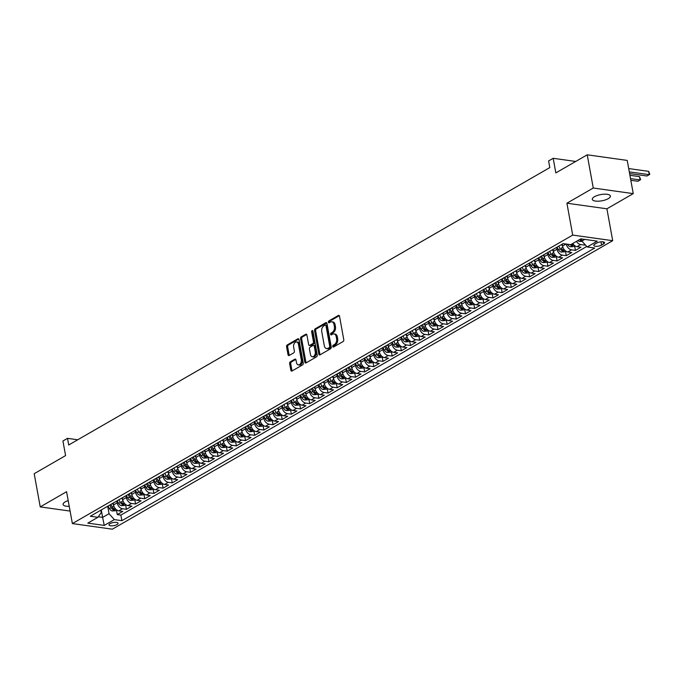 <?xml version="1.0" encoding="UTF-8"?>
<svg xmlns="http://www.w3.org/2000/svg" width="684" height="684" viewBox="0 0 684 684"><rect width="100%" height="100%" fill="white"/><g stroke="black" fill="none" stroke-linecap="round" stroke-linejoin="round"><path stroke-width="1.03" d="M332.766 346.48A0.992 0.641 -82 0 0 333.561 347.027L343.12 341.521A1.411 0.915 -82 0 0 343.778 339.7L339.521 316.23A1.411 0.915 -82 0 0 338.811 315.35A1.411 0.915 -82 0 0 338.383 315.444L328.824 320.958A0.992 0.641 -82 0 0 329.158 322.78L330.389 322.07A4.514 2.941 -82 0 1 331.774 321.771A4.514 2.941 -82 0 1 334.031 324.584L334.382 326.533A4.514 2.941 -82 0 1 332.262 332.364L331.03 333.082A0.992 0.641 -82 0 0 331.355 334.904L332.595 334.194A4.514 2.941 -82 0 1 333.98 333.895A4.514 2.941 -82 0 1 336.229 336.708L336.588 338.666A4.514 2.941 -82 0 1 334.467 344.497L333.228 345.206A0.992 0.641 -82 0 0 332.766 346.48M333.98 333.895L335.057 334.048A4.514 2.941 -82 0 1 337.315 336.853L337.665 338.811A4.514 2.941 -82 0 1 335.545 344.642L334.314 345.36A0.992 0.641 -82 0 0 333.903 346.831M339.307 315.683L329.902 321.104A0.992 0.641 -82 0 0 329.5 322.583M331.774 321.771L332.86 321.925A4.514 2.941 -82 0 1 335.109 324.729L335.468 326.687A4.514 2.941 -82 0 1 333.347 332.518L332.108 333.236A0.992 0.641 -82 0 0 331.697 334.707M68.195 500.577A9.2 3.163 169.7 0 0 65.228 501.859A9.2 3.163 169.7 0 0 63.09 504.476A9.2 3.163 169.7 0 0 69.238 506.331M608.256 198.659A9.2 3.163 169.7 0 0 610.393 196.043A9.2 3.163 169.7 0 0 604.194 194.188A9.2 3.163 169.7 0 0 594.422 196.718A9.2 3.163 169.7 0 0 592.293 199.335A9.2 3.163 169.7 0 0 598.483 201.19A9.2 3.163 169.7 0 0 608.256 198.659M116.99 524.577A4.6 1.582 169.7 0 0 118.058 523.277A4.6 1.582 169.7 0 0 114.963 522.345A4.6 1.582 169.7 0 0 110.073 523.611A4.6 1.582 169.7 0 0 109.013 524.919A4.6 1.582 169.7 0 0 112.108 525.842A4.6 1.582 169.7 0 0 116.99 524.577M290.315 361.81A1.411 0.915 -82 0 0 289.648 363.64L290.845 370.224A1.411 0.915 -82 0 0 291.555 371.096A1.411 0.915 -82 0 0 291.983 371.002L302.602 364.888A1.411 0.915 -82 0 0 303.26 363.067L298.993 339.597A1.411 0.915 -82 0 0 298.292 338.717A1.411 0.915 -82 0 0 297.856 338.811L287.246 344.933A1.411 0.915 -82 0 0 286.579 346.754L288.024 354.705A1.411 0.915 -82 0 0 288.733 355.586A1.411 0.915 -82 0 0 289.161 355.492L293.71 352.876A1.411 0.915 -82 0 0 294.368 351.046L293.65 347.104A3.771 2.454 -82 0 1 296.582 341.983A3.771 2.454 -82 0 1 298.463 344.334L301.276 359.784A3.771 2.454 -82 0 1 298.344 364.905A3.771 2.454 -82 0 1 296.463 362.554L295.992 359.981A1.411 0.915 -82 0 0 295.291 359.1A1.411 0.915 -82 0 0 294.855 359.194L290.315 361.81L291.393 361.964A1.411 0.915 -82 0 0 290.734 363.785L291.931 370.369A1.411 0.915 -82 0 0 292.136 370.916M593.259 188.023L566.916 203.208L606.905 208.808L633.247 193.623L593.259 188.023L587.223 154.815L555.836 172.915L553.185 158.303L548.602 160.945L549.808 167.589L68.716 444.985L67.511 438.341L62.928 440.983L65.587 455.595L34.2 473.696L40.236 506.895L70.101 511.085M566.916 203.208L572.705 235.091L72.376 523.585L66.579 491.711L40.236 506.895M318.821 354.09A1.411 0.915 -82 0 0 319.522 354.97A1.411 0.915 -82 0 0 319.958 354.876L330.569 348.754A1.411 0.915 -82 0 0 331.236 346.933L326.969 323.464A1.411 0.915 -82 0 0 326.268 322.591A1.411 0.915 -82 0 0 325.832 322.677L315.221 328.799A1.411 0.915 -82 0 0 314.554 330.62L318.821 354.09L319.898 354.244A1.411 0.915 -82 0 0 320.112 354.782M316.581 356.817L305.97 362.939A1.411 0.915 -82 0 1 305.534 363.033A1.411 0.915 -82 0 1 304.833 362.152L300.567 338.691A1.411 0.915 -82 0 1 301.234 336.87L305.774 334.245A1.411 0.915 -82 0 1 306.21 334.151A1.411 0.915 -82 0 1 306.911 335.032L308.638 344.548A1.411 0.915 -82 0 0 309.348 345.429A1.411 0.915 -82 0 0 309.775 345.334L312.793 343.599A1.411 0.915 -82 0 0 313.452 341.778L311.647 331.868A0.992 0.641 -82 0 1 312.913 331.142L317.248 354.996A1.411 0.915 -82 0 1 316.581 356.817M587.223 154.815L627.219 160.415L633.247 193.623M116.451 510.136L117.263 514.582L122.761 511.41L118.811 510.863L122.479 508.751A5.746 3.89 -120 0 1 117.186 502.826L116.853 500.987M125.617 504.852L126.42 509.298L131.918 506.126L127.976 505.579L131.644 503.467A5.746 3.89 -120 0 1 126.352 497.542L126.018 495.703M134.782 499.568L135.586 504.014L141.084 500.842L137.142 500.295L140.81 498.183A5.746 3.89 -120 0 1 135.517 492.258L135.184 490.419M143.939 494.284L144.751 498.73L150.249 495.558L146.308 495.011L149.967 492.899A5.746 3.89 -120 0 1 144.683 486.974L144.341 485.136M153.105 489L153.917 493.446L159.415 490.274L155.465 489.727L159.133 487.615A5.746 3.89 -120 0 1 153.84 481.69L153.507 479.852M162.27 483.716L163.074 488.162L168.58 484.99L164.63 484.443L168.298 482.331A5.746 3.89 -120 0 1 163.006 476.406L162.672 474.568M171.436 478.432L172.24 482.878L177.737 479.706L173.796 479.159L177.464 477.047A5.746 3.89 -120 0 1 172.171 471.122L171.838 469.284M180.602 473.148L181.405 477.594L186.903 474.422L182.961 473.875L186.621 471.763A5.746 3.89 -120 0 1 181.337 465.838L181.003 464M189.759 467.873L190.571 472.311L196.069 469.147L192.118 468.591L195.786 466.479A5.746 3.89 -120 0 1 190.503 460.563L190.161 458.716M198.924 462.589L199.737 467.027L205.234 463.863L201.284 463.307L204.952 461.196A5.746 3.89 -120 0 1 199.66 455.279L199.326 453.432M208.09 457.305L208.894 461.743L214.391 458.579L210.45 458.024L214.118 455.912A5.746 3.89 -120 0 1 208.825 449.995L208.492 448.148M217.255 452.021L218.059 456.459L223.557 453.295L219.615 452.74L223.275 450.628A5.746 3.89 -120 0 1 217.991 444.711L217.657 442.864M226.413 446.738L227.225 451.175L232.722 448.011L228.772 447.456L232.44 445.344A5.746 3.89 -120 0 1 227.156 439.427L226.814 437.58M235.578 441.454L236.39 445.891L241.888 442.728L237.938 442.172L241.606 440.06A5.746 3.89 -120 0 1 236.313 434.143L235.98 432.297M244.744 436.17L245.547 440.607L251.045 437.444L247.104 436.888L250.772 434.776A5.746 3.89 -120 0 1 245.479 428.859L245.146 427.013M253.909 430.886L254.713 435.323L260.211 432.16L256.269 431.604L259.929 429.492A5.746 3.89 -120 0 1 254.645 423.576L254.311 421.729M263.066 425.602L263.879 430.039L269.376 426.876L265.435 426.32L269.094 424.208A5.746 3.89 -120 0 1 263.81 418.292L263.468 416.445M272.232 420.318L273.044 424.755L278.542 421.592L274.592 421.036L278.26 418.924A5.746 3.89 -120 0 1 272.967 413.008L272.634 411.161M281.398 415.034L282.201 419.472L287.707 416.308L283.757 415.752L287.425 413.64A5.746 3.89 -120 0 1 282.133 407.724L281.799 405.877M290.563 409.75L291.367 414.188L296.865 411.024L292.923 410.468L296.591 408.357A5.746 3.89 -120 0 1 291.298 402.44L290.965 400.593M299.729 404.466L300.532 408.904L306.03 405.74L302.089 405.184L305.748 403.073A5.746 3.89 -120 0 1 300.464 397.156L300.131 395.309M308.886 399.182L309.698 403.62L315.196 400.456L311.246 399.901L314.914 397.789A5.746 3.89 -120 0 1 309.621 391.872L309.288 390.025M318.051 393.898L318.864 398.336L324.361 395.172L320.411 394.617L324.079 392.505A5.746 3.89 -120 0 1 318.787 386.588L318.453 384.741M327.217 388.615L328.021 393.052L333.518 389.889L329.577 389.333L333.245 387.221A5.746 3.89 -120 0 1 327.952 381.304L327.619 379.458M336.383 383.331L337.186 387.768L342.684 384.605L338.742 384.049L342.402 381.937A5.746 3.89 -120 0 1 337.118 376.02L336.784 374.174M345.54 378.047L346.352 382.484L351.85 379.321L347.899 378.765L351.567 376.653A5.746 3.89 -120 0 1 346.284 370.737L345.942 368.89M354.705 372.763L355.518 377.2L361.015 374.037L357.065 373.481L360.733 371.369A5.746 3.89 -120 0 1 355.441 365.453L355.107 363.606M363.871 367.479L364.675 371.916L370.172 368.753L366.231 368.197L369.899 366.085A5.746 3.89 -120 0 1 364.606 360.169L364.273 358.322M373.036 362.195L373.84 366.633L379.338 363.469L375.396 362.913L379.056 360.801A5.746 3.89 -120 0 1 373.772 354.885L373.438 353.038M382.194 356.911L383.006 361.349L388.503 358.185L384.562 357.629L388.221 355.518A5.746 3.89 -120 0 1 382.937 349.601L382.595 347.754M391.359 351.627L392.171 356.065L397.669 352.901L393.719 352.346L397.387 350.234A5.746 3.89 -120 0 1 392.094 344.317L391.761 342.47M400.525 346.343L401.328 350.781L406.826 347.617L402.885 347.062L406.553 344.95A5.746 3.89 -120 0 1 401.26 339.033L400.927 337.186M409.69 341.059L410.494 345.506L415.992 342.333L412.05 341.778L415.718 339.666A5.746 3.89 -120 0 1 410.426 333.749L410.092 331.902M418.847 335.776L419.66 340.222L425.157 337.05L421.216 336.494L424.875 334.382A5.746 3.89 -120 0 1 419.591 328.465L419.249 326.619M428.013 330.492L428.825 334.938L434.323 331.766L430.373 331.21L434.041 329.098A5.746 3.89 -120 0 1 428.748 323.181L428.415 321.335M437.179 325.208L437.982 329.654L443.489 326.482L439.538 325.926L443.206 323.814A5.746 3.89 -120 0 1 437.914 317.898L437.58 316.051M446.344 319.924L447.148 324.37L452.646 321.198L448.704 320.642L452.372 318.53A5.746 3.89 -120 0 1 447.079 312.614L446.746 310.767M455.51 314.64L456.314 319.086L461.811 315.914L457.87 315.358L461.529 313.246A5.746 3.89 -120 0 1 456.245 307.33L455.912 305.483M464.667 309.356L465.479 313.802L470.977 310.63L467.027 310.074L470.695 307.962A5.746 3.89 -120 0 1 465.411 302.046L465.069 300.199M473.832 304.072L474.645 308.518L480.142 305.346L476.192 304.79L479.86 302.679A5.746 3.89 -120 0 1 474.568 296.762L474.234 294.915M482.998 298.788L483.802 303.234L489.299 300.062L485.358 299.507L489.026 297.395A5.746 3.89 -120 0 1 483.733 291.478L483.4 289.631M492.164 293.504L492.967 297.95L498.465 294.778L494.523 294.223L498.183 292.111A5.746 3.89 -120 0 1 492.899 286.194L492.565 284.347M501.321 288.221L502.133 292.666L507.631 289.494L503.68 288.939L507.348 286.827A5.746 3.89 -120 0 1 502.065 280.91L501.723 279.063M510.486 282.937L511.299 287.383L516.796 284.211L512.846 283.655L516.514 281.543A5.746 3.89 -120 0 1 511.222 275.626L510.888 273.78M519.652 277.653L520.456 282.099L525.953 278.927L522.012 278.371L525.68 276.259A5.746 3.89 -120 0 1 520.387 270.342L520.054 268.496M528.817 272.369L529.621 276.815L535.119 273.643L531.177 273.087L534.837 270.975A5.746 3.89 -120 0 1 529.553 265.059L529.219 263.212M537.975 267.085L538.787 271.531L544.284 268.359L540.343 267.803L544.002 265.691A5.746 3.89 -120 0 1 538.718 259.775L538.376 257.928M547.14 261.801L547.952 266.247L553.45 263.075L549.5 262.519L553.168 260.407A5.746 3.89 -120 0 1 547.875 254.491L547.542 252.644M556.306 256.517L557.109 260.963L562.616 257.791L558.666 257.235L562.334 255.123A5.746 3.89 -120 0 1 557.041 249.207L556.708 247.36M565.471 251.233L566.275 255.679L571.773 252.507L567.831 251.951L571.499 249.84A5.746 3.89 -120 0 1 566.224 244.034M574.637 245.949L575.441 250.395L580.938 247.223L576.997 246.667A5.746 3.89 -120 0 1 572.773 243.495M118.811 510.863A5.746 3.89 60 0 1 113.527 504.946L113.185 503.082M127.976 505.579A5.746 3.89 60 0 1 122.684 499.662L122.35 497.798M137.142 500.295A5.746 3.89 60 0 1 131.85 494.378L131.516 492.514M146.308 495.011A5.746 3.89 60 0 1 141.015 489.094L140.673 487.23M155.465 489.727A5.746 3.89 60 0 1 150.181 483.81L149.839 481.946M164.63 484.443A5.746 3.89 60 0 1 159.346 478.526L159.004 476.662M173.796 479.159A5.746 3.89 60 0 1 168.503 473.243L168.17 471.379M182.961 473.875A5.746 3.89 60 0 1 177.669 467.959L177.327 466.095M192.118 468.591A5.746 3.89 60 0 1 186.835 462.675L186.493 460.811M201.284 463.307A5.746 3.89 60 0 1 196 457.391L195.658 455.527M210.45 458.024A5.746 3.89 60 0 1 205.157 452.107L204.824 450.243M219.615 452.74A5.746 3.89 60 0 1 214.323 446.823L213.989 444.959M228.772 447.456A5.746 3.89 60 0 1 223.488 441.539L223.146 439.675M237.938 442.172A5.746 3.89 60 0 1 232.654 436.255L232.312 434.391M247.104 436.888A5.746 3.89 60 0 1 241.811 430.971L241.478 429.107M256.269 431.604A5.746 3.89 60 0 1 250.977 425.687L250.643 423.823M265.435 426.32A5.746 3.89 60 0 1 260.142 420.404L259.8 418.54M274.592 421.036A5.746 3.89 60 0 1 269.308 415.12L268.966 413.256M283.757 415.752A5.746 3.89 60 0 1 278.465 409.836L278.132 407.972M292.923 410.468A5.746 3.89 60 0 1 287.631 404.552L287.297 402.688M302.089 405.184A5.746 3.89 60 0 1 296.796 399.268L296.454 397.404M311.246 399.901A5.746 3.89 60 0 1 305.962 393.984L305.62 392.12M320.411 394.617A5.746 3.89 60 0 1 315.127 388.7L314.785 386.836M329.577 389.333A5.746 3.89 60 0 1 324.284 383.416L323.951 381.552M338.742 384.049A5.746 3.89 60 0 1 333.45 378.132L333.108 376.268M347.899 378.765A5.746 3.89 60 0 1 342.616 372.848L342.274 370.984M357.065 373.481A5.746 3.89 60 0 1 351.781 367.564L351.439 365.701M366.231 368.197A5.746 3.89 60 0 1 360.938 362.281L360.605 360.417M375.396 362.913A5.746 3.89 60 0 1 370.104 356.997L369.77 355.133M384.562 357.629A5.746 3.89 60 0 1 379.269 351.713L378.927 349.849M393.719 352.346A5.746 3.89 60 0 1 388.435 346.429L388.093 344.565M402.885 347.062A5.746 3.89 60 0 1 397.592 341.145L397.259 339.281M412.05 341.778A5.746 3.89 60 0 1 406.758 335.861L406.424 333.997M421.216 336.494A5.746 3.89 60 0 1 415.923 330.577L415.581 328.713M430.373 331.21A5.746 3.89 60 0 1 425.089 325.293L424.747 323.429M439.538 325.926A5.746 3.89 60 0 1 434.254 320.009L433.912 318.146M448.704 320.642A5.746 3.89 60 0 1 443.412 314.726L443.078 312.862M457.87 315.358A5.746 3.89 60 0 1 452.577 309.442L452.235 307.578M467.027 310.074A5.746 3.89 60 0 1 461.743 304.158L461.401 302.294M476.192 304.79A5.746 3.89 60 0 1 470.908 298.874L470.566 297.01M485.358 299.507A5.746 3.89 60 0 1 480.065 293.59L479.732 291.726M494.523 294.223A5.746 3.89 60 0 1 489.231 288.306L488.898 286.442M503.68 288.939A5.746 3.89 60 0 1 498.397 283.022L498.055 281.158M512.846 283.655A5.746 3.89 60 0 1 507.562 277.738L507.22 275.874M522.012 278.371A5.746 3.89 60 0 1 516.719 272.454L516.386 270.59M531.177 273.087A5.746 3.89 60 0 1 525.885 267.17L525.551 265.307M540.343 267.803A5.746 3.89 60 0 1 535.05 261.887L534.708 260.023M549.5 262.519A5.746 3.89 60 0 1 544.216 256.603L543.874 254.739M558.666 257.235A5.746 3.89 60 0 1 553.373 251.319L553.04 249.455M567.831 251.951A5.746 3.89 60 0 1 562.539 246.035L562.205 244.171M596.867 243L594.849 244.162A4.455 1.53 169.7 0 0 593.815 245.428A4.455 1.53 169.7 0 0 596.816 246.326A4.455 1.53 169.7 0 0 601.552 245.103L603.562 243.94A4.455 1.53 169.7 0 0 604.596 242.675A4.455 1.53 169.7 0 0 601.595 241.777A4.455 1.53 169.7 0 0 596.867 243M572.705 235.091L612.702 240.691L112.364 529.185L72.376 523.585M117.263 514.582L120.88 515.095L121.897 520.669L594.738 248.027L587.171 246.967L581.879 241.05L581.503 238.947M121.897 520.669L114.331 519.609L104.25 525.423L87.817 523.123L97.897 517.309L90.331 516.249L563.171 243.607L570.738 244.667L580.819 238.853L597.252 241.153L587.171 246.967M563.214 243.607L562.47 244.034A5.746 3.89 -120 0 1 562.154 244.188M584.375 243.829L584.606 245.111L580.656 244.556A5.746 3.89 -120 0 1 576.432 241.384M575.441 250.395L571.499 249.84M566.275 255.679L562.334 255.123M557.109 260.963L553.168 260.407M547.952 266.247L544.002 265.691M538.787 271.531L534.837 270.975M529.621 276.815L525.68 276.259M520.456 282.099L516.514 281.543M511.299 287.383L507.348 286.827M502.133 292.666L498.183 292.111M492.967 297.95L489.026 297.395M483.802 303.234L479.86 302.679M474.645 308.518L470.695 307.962M465.479 313.802L461.529 313.246M456.314 319.086L452.372 318.53M447.148 324.37L443.206 323.814M437.982 329.654L434.041 329.098M428.825 334.938L424.875 334.382M419.66 340.222L415.718 339.666M410.494 345.506L406.553 344.95M401.328 350.781L397.387 350.234M392.171 356.065L388.221 355.518M383.006 361.349L379.056 360.801M373.84 366.633L369.899 366.085M364.675 371.916L360.733 371.369M355.518 377.2L351.567 376.653M346.352 382.484L342.402 381.937M337.186 387.768L333.245 387.221M328.021 393.052L324.079 392.505M318.864 398.336L314.914 397.789M309.698 403.62L305.748 403.073M300.532 408.904L296.591 408.357M291.367 414.188L287.425 413.64M282.201 419.472L278.26 418.924M273.044 424.755L269.094 424.208M263.879 430.039L259.929 429.492M254.713 435.323L250.772 434.776M245.547 440.607L241.606 440.06M236.39 445.891L232.44 445.344M227.225 451.175L223.275 450.628M218.059 456.459L214.118 455.912M208.894 461.743L204.952 461.196M199.737 467.027L195.786 466.479M190.571 472.311L186.621 471.763M181.405 477.594L177.464 477.047M172.24 482.878L168.298 482.331M163.074 488.162L159.133 487.615M153.917 493.446L149.967 492.899M144.751 498.73L140.81 498.183M135.586 504.014L131.644 503.467M126.42 509.298L122.479 508.751M120.88 515.095L586.735 246.479M584.606 245.111L585.205 244.761M101.275 509.939L102.626 517.386L109.038 513.693L107.687 506.271M581.879 241.05L584.734 239.4M606.905 208.808L612.702 240.691M77.754 439.778L67.511 438.341M575.706 161.458L553.185 158.303M98.274 516.779L102.626 517.386L104.25 525.423M100.822 510.204L101.258 512.598L97.897 517.309M557.263 247.009A5.746 3.89 -120 0 1 556.973 247.206A5.746 3.89 -120 0 1 556.656 247.36M548.098 252.293A5.746 3.89 -120 0 1 547.807 252.49A5.746 3.89 -120 0 1 547.499 252.644M552.997 249.472A5.746 3.89 60 0 0 553.305 249.318L556.973 247.206M538.932 257.577A5.746 3.89 -120 0 1 538.641 257.774A5.746 3.89 -120 0 1 538.334 257.928M543.831 254.756A5.746 3.89 60 0 0 544.148 254.602L547.807 252.49M529.775 262.861A5.746 3.89 -120 0 1 529.484 263.058A5.746 3.89 -120 0 1 529.168 263.212M534.666 260.04A5.746 3.89 60 0 0 534.982 259.886L538.641 257.774M520.61 268.145A5.746 3.89 -120 0 1 520.319 268.342A5.746 3.89 -120 0 1 520.002 268.496M525.5 265.324A5.746 3.89 60 0 0 525.816 265.17L529.484 263.058M511.444 273.429A5.746 3.89 -120 0 1 511.153 273.626A5.746 3.89 -120 0 1 510.845 273.78M516.343 270.608A5.746 3.89 60 0 0 516.651 270.454L520.319 268.342M502.278 278.713A5.746 3.89 -120 0 1 501.988 278.91A5.746 3.89 -120 0 1 501.68 279.063M507.177 275.891A5.746 3.89 60 0 0 507.485 275.738L511.153 273.626M493.121 283.997A5.746 3.89 -120 0 1 492.831 284.193A5.746 3.89 -120 0 1 492.514 284.347M498.012 281.175A5.746 3.89 60 0 0 498.328 281.021L501.988 278.91M483.956 289.281A5.746 3.89 -120 0 1 483.665 289.477A5.746 3.89 -120 0 1 483.349 289.631M488.846 286.459A5.746 3.89 60 0 0 489.163 286.305L492.831 284.193M474.79 294.565A5.746 3.89 -120 0 1 474.499 294.761A5.746 3.89 -120 0 1 474.183 294.915M479.689 291.743A5.746 3.89 60 0 0 479.997 291.589L483.665 289.477M465.624 299.849A5.746 3.89 -120 0 1 465.334 300.045A5.746 3.89 -120 0 1 465.026 300.199M470.524 297.027A5.746 3.89 60 0 0 470.831 296.873L474.499 294.761M456.467 305.132A5.746 3.89 -120 0 1 456.177 305.329A5.746 3.89 -120 0 1 455.86 305.483M461.358 302.311A5.746 3.89 60 0 0 461.674 302.157L465.334 300.045M447.302 310.416A5.746 3.89 -120 0 1 447.011 310.613A5.746 3.89 -120 0 1 446.695 310.767M452.192 307.595A5.746 3.89 60 0 0 452.509 307.441L456.177 305.329M438.136 315.7A5.746 3.89 -120 0 1 437.846 315.897A5.746 3.89 -120 0 1 437.529 316.051M443.027 312.879A5.746 3.89 60 0 0 443.343 312.725L447.011 310.613M428.971 320.984A5.746 3.89 -120 0 1 428.68 321.181A5.746 3.89 -120 0 1 428.372 321.335M433.87 318.163A5.746 3.89 60 0 0 434.178 318.009L437.846 315.897M419.805 326.268A5.746 3.89 -120 0 1 419.523 326.465A5.746 3.89 -120 0 1 419.207 326.619M424.704 323.447A5.746 3.89 60 0 0 425.021 323.293L428.68 321.181M410.648 331.552A5.746 3.89 -120 0 1 410.357 331.749A5.746 3.89 -120 0 1 410.041 331.902M415.539 328.73A5.746 3.89 60 0 0 415.855 328.577L419.523 326.465M401.482 336.836A5.746 3.89 -120 0 1 401.192 337.032A5.746 3.89 -120 0 1 400.875 337.186M406.373 334.014A5.746 3.89 60 0 0 406.689 333.86L410.357 331.749M392.317 342.12A5.746 3.89 -120 0 1 392.026 342.316A5.746 3.89 -120 0 1 391.718 342.47M397.216 339.298A5.746 3.89 60 0 0 397.524 339.144L401.192 337.032M383.151 347.404A5.746 3.89 -120 0 1 382.86 347.6A5.746 3.89 -120 0 1 382.553 347.754M388.05 344.582A5.746 3.89 60 0 0 388.367 344.428L392.026 342.316M373.994 352.688A5.746 3.89 -120 0 1 373.703 352.884A5.746 3.89 -120 0 1 373.387 353.038M378.885 349.866A5.746 3.89 60 0 0 379.201 349.712L382.86 347.6M364.828 357.971A5.746 3.89 -120 0 1 364.538 358.168A5.746 3.89 -120 0 1 364.221 358.322M369.719 355.15A5.746 3.89 60 0 0 370.035 354.996L373.703 352.884M355.663 363.255A5.746 3.89 -120 0 1 355.372 363.452A5.746 3.89 -120 0 1 355.064 363.606M360.562 360.434A5.746 3.89 60 0 0 360.87 360.28L364.538 358.168M346.497 368.539A5.746 3.89 -120 0 1 346.207 368.736A5.746 3.89 -120 0 1 345.899 368.89M351.396 365.718A5.746 3.89 60 0 0 351.704 365.564L355.372 363.452M337.34 373.823A5.746 3.89 -120 0 1 337.05 374.02A5.746 3.89 -120 0 1 336.733 374.174M342.231 371.002A5.746 3.89 60 0 0 342.547 370.848L346.207 368.736M328.175 379.107A5.746 3.89 -120 0 1 327.884 379.304A5.746 3.89 -120 0 1 327.568 379.458M333.065 376.286A5.746 3.89 60 0 0 333.382 376.132L337.05 374.02M319.009 384.391A5.746 3.89 -120 0 1 318.718 384.588A5.746 3.89 -120 0 1 318.402 384.741M323.908 381.569A5.746 3.89 60 0 0 324.216 381.416L327.884 379.304M309.843 389.675A5.746 3.89 -120 0 1 309.553 389.871A5.746 3.89 -120 0 1 309.245 390.025M314.743 386.853A5.746 3.89 60 0 0 315.05 386.699L318.718 384.588M300.678 394.959A5.746 3.89 -120 0 1 300.396 395.155A5.746 3.89 -120 0 1 300.079 395.309M305.577 392.137A5.746 3.89 60 0 0 305.893 391.983L309.553 389.871M291.521 400.243A5.746 3.89 -120 0 1 291.23 400.439A5.746 3.89 -120 0 1 290.914 400.593M296.411 397.421A5.746 3.89 60 0 0 296.728 397.267L300.396 395.155M282.355 405.526A5.746 3.89 -120 0 1 282.064 405.723A5.746 3.89 -120 0 1 281.748 405.877M287.246 402.705A5.746 3.89 60 0 0 287.562 402.551L291.23 400.439M273.19 410.81A5.746 3.89 -120 0 1 272.899 411.007A5.746 3.89 -120 0 1 272.591 411.161M278.089 407.989A5.746 3.89 60 0 0 278.397 407.835L282.064 405.723M264.024 416.094A5.746 3.89 -120 0 1 263.733 416.291A5.746 3.89 -120 0 1 263.425 416.445M268.923 413.273A5.746 3.89 60 0 0 269.239 413.119L272.899 411.007M254.867 421.378A5.746 3.89 -120 0 1 254.576 421.575A5.746 3.89 -120 0 1 254.26 421.729M259.758 418.557A5.746 3.89 60 0 0 260.074 418.403L263.733 416.291M245.701 426.662A5.746 3.89 -120 0 1 245.411 426.859A5.746 3.89 -120 0 1 245.094 427.013M250.592 423.841A5.746 3.89 60 0 0 250.908 423.687L254.576 421.575M236.536 431.946A5.746 3.89 -120 0 1 236.245 432.143A5.746 3.89 -120 0 1 235.937 432.297M241.435 429.124A5.746 3.89 60 0 0 241.743 428.971L245.411 426.859M227.37 437.23A5.746 3.89 -120 0 1 227.079 437.427A5.746 3.89 -120 0 1 226.772 437.58M232.269 434.408A5.746 3.89 60 0 0 232.577 434.254L236.245 432.143M218.213 442.514A5.746 3.89 -120 0 1 217.922 442.71A5.746 3.89 -120 0 1 217.606 442.864M223.104 439.692A5.746 3.89 60 0 0 223.42 439.538L227.079 437.427M209.047 447.798A5.746 3.89 -120 0 1 208.757 447.994A5.746 3.89 -120 0 1 208.44 448.148M213.938 444.976A5.746 3.89 60 0 0 214.254 444.822L217.922 442.71M199.882 453.082A5.746 3.89 -120 0 1 199.591 453.278A5.746 3.89 -120 0 1 199.275 453.432M204.781 450.26A5.746 3.89 60 0 0 205.089 450.106L208.757 447.994M190.716 458.365A5.746 3.89 -120 0 1 190.426 458.562A5.746 3.89 -120 0 1 190.118 458.716M195.615 455.544A5.746 3.89 60 0 0 195.923 455.39L199.591 453.278M181.559 463.649A5.746 3.89 -120 0 1 181.269 463.846A5.746 3.89 -120 0 1 180.952 464M186.45 460.828A5.746 3.89 60 0 0 186.766 460.674L190.426 458.562M172.394 468.933A5.746 3.89 -120 0 1 172.103 469.13A5.746 3.89 -120 0 1 171.787 469.284M177.284 466.112A5.746 3.89 60 0 0 177.601 465.958L181.269 463.846M163.228 474.217A5.746 3.89 -120 0 1 162.937 474.414A5.746 3.89 -120 0 1 162.621 474.568M168.119 471.396A5.746 3.89 60 0 0 168.435 471.242L172.103 469.13M154.062 479.501A5.746 3.89 -120 0 1 153.772 479.698A5.746 3.89 -120 0 1 153.464 479.852M158.962 476.68A5.746 3.89 60 0 0 159.269 476.526L162.937 474.414M144.897 484.785A5.746 3.89 -120 0 1 144.615 484.982A5.746 3.89 -120 0 1 144.298 485.136M149.796 481.964A5.746 3.89 60 0 0 150.112 481.81L153.772 479.698M135.74 490.069A5.746 3.89 -120 0 1 135.449 490.266A5.746 3.89 -120 0 1 135.133 490.419M140.63 487.247A5.746 3.89 60 0 0 140.947 487.094L144.615 484.982M126.574 495.353A5.746 3.89 -120 0 1 126.283 495.549A5.746 3.89 -120 0 1 125.967 495.703M131.465 492.531A5.746 3.89 60 0 0 131.781 492.377L135.449 490.266M117.409 500.637A5.746 3.89 -120 0 1 117.118 500.833A5.746 3.89 -120 0 1 116.81 500.987M122.308 497.815A5.746 3.89 60 0 0 122.616 497.661L126.283 495.549M108.243 505.921A5.746 3.89 -120 0 1 107.952 506.117A5.746 3.89 -120 0 1 107.645 506.271M113.142 503.099A5.746 3.89 60 0 0 113.458 502.945L117.118 500.833M103.977 508.383A5.746 3.89 60 0 0 104.293 508.229L107.952 506.117M109.038 513.693L114.331 519.609M326.755 322.925L316.299 328.953A1.411 0.915 -82 0 0 315.64 330.774L319.898 354.244M329.252 347.498A0.992 0.641 -82 0 0 329.714 346.224L325.969 325.627A0.992 0.641 -82 0 0 325.174 325.08L323.874 325.832A4.514 2.941 -82 0 0 321.754 331.663L324.31 345.745A4.514 2.941 -82 0 0 326.559 348.549A4.514 2.941 -82 0 0 327.944 348.25L330.329 347.652A0.992 0.641 -82 0 0 330.791 346.378L329.714 346.224M325.481 325.011L326.559 325.165A0.992 0.641 -82 0 1 327.055 325.781L330.791 346.378M326.559 348.549L327.645 348.703A4.514 2.941 -82 0 0 329.03 348.404L327.944 348.25M330.329 347.652L329.03 348.404M306.697 334.485L302.311 337.015A1.411 0.915 -82 0 0 301.653 338.837L305.919 362.306A1.411 0.915 -82 0 0 306.124 362.853M309.348 345.429L310.425 345.582A1.411 0.915 -82 0 0 310.861 345.488L313.87 343.744A1.411 0.915 -82 0 0 314.537 341.923L312.733 332.014L311.647 331.868M312.896 331.065A0.992 0.641 -82 0 0 312.733 332.014M310.433 354.423A3.771 2.454 -82 0 0 312.314 356.774A3.771 2.454 -82 0 0 315.247 351.653L314.255 346.207A1.411 0.915 -82 0 0 313.554 345.326A1.411 0.915 -82 0 0 313.118 345.42L310.108 347.156A1.411 0.915 -82 0 0 309.442 348.985L310.433 354.423M312.314 356.774L313.4 356.928A3.771 2.454 -82 0 0 316.324 351.798L315.247 351.653M313.554 345.326L314.631 345.48A1.411 0.915 -82 0 1 315.341 346.361L316.324 351.798M295.779 359.433L291.393 361.964M298.344 364.905L299.421 365.059A3.771 2.454 -82 0 0 302.354 359.929L301.276 359.784M296.582 341.983L297.66 342.128A3.771 2.454 -82 0 1 299.549 344.479L302.354 359.929M298.78 339.05L288.323 345.087A1.411 0.915 -82 0 0 287.665 346.908L289.11 354.859A1.411 0.915 -82 0 0 289.323 355.398M582.127 241.315L579.664 241.495A3.813 2.582 -120 0 1 577.86 240.554M581.614 239.554A3.813 2.582 -120 0 1 580.707 238.921M579.604 239.554A3.813 2.582 60 0 0 580.562 240.221L581.665 239.58M629.605 173.565L646.97 176.002L649.261 174.677L648.663 171.359L628.699 168.563M629.297 171.881L649.261 174.677L649.8 174.275L648.663 171.359M574.893 245.795L573.577 246.556L570.499 246.779A3.813 2.582 -120 0 1 567.643 244.496L567.481 244.205M570.182 244.59A3.813 2.582 60 0 0 571.396 245.505L572.499 244.863A3.813 2.582 -120 0 1 571.542 244.205M630.828 180.302L637.813 181.286L640.096 179.96L639.497 176.643L629.921 175.301M630.52 178.618L640.096 179.96L640.634 179.559L639.497 176.643M562.599 246.308L561.598 244.513M565.736 251.079L564.411 251.84L561.333 252.063A3.813 2.582 -120 0 1 558.477 249.78L557.024 247.181M558.751 246.154L560.222 248.771A3.813 2.582 60 0 0 562.231 250.789L563.334 250.147A3.813 2.582 -120 0 1 561.316 248.138L561.333 248.172A1.941 1.317 -120 0 0 561.47 248.395M553.433 251.592L552.433 249.797M556.571 256.363L555.246 257.124L552.168 257.346A3.813 2.582 -120 0 1 549.312 255.064L547.858 252.464M549.594 251.438L551.056 254.055A3.813 2.582 60 0 0 553.074 256.072L554.168 255.431A3.813 2.582 -120 0 1 552.15 253.422L552.168 253.456A1.941 1.317 -120 0 0 552.304 253.67M544.267 256.876L543.267 255.081M547.405 261.647L546.089 262.408L543.01 262.63A3.813 2.582 -120 0 1 540.146 260.347L538.693 257.748M540.428 256.722L541.89 259.339A3.813 2.582 60 0 0 543.908 261.356L545.011 260.715A3.813 2.582 -120 0 1 542.993 258.706L541.523 256.09L543.002 258.74L544.541 257.817M535.102 262.16L534.101 260.365M538.24 266.931L536.923 267.692L533.845 267.914A3.813 2.582 -120 0 1 530.989 265.631L529.536 263.032M531.263 262.006L532.725 264.623A3.813 2.582 60 0 0 534.743 266.64L535.846 265.999A3.813 2.582 -120 0 1 533.828 263.99L533.845 264.024A1.941 1.317 -120 0 0 533.973 264.238M525.945 267.444L524.944 265.649M529.083 272.215L527.757 272.976L524.679 273.198A3.813 2.582 -120 0 1 521.824 270.915L520.37 268.316M522.097 267.29L523.559 269.906A3.813 2.582 60 0 0 525.577 271.924L526.68 271.283A3.813 2.582 -120 0 1 524.662 269.274L524.679 269.308A1.941 1.317 -120 0 0 524.816 269.522M516.779 272.728L515.779 270.932M519.917 277.499L518.592 278.26L515.514 278.482A3.813 2.582 -120 0 1 512.658 276.199L511.204 273.6M512.94 272.574L514.402 275.19A3.813 2.582 60 0 0 516.42 277.208L517.514 276.567A3.813 2.582 -120 0 1 515.497 274.558L515.514 274.592A1.941 1.317 -120 0 0 515.65 274.806M507.614 278.012L506.613 276.216M510.751 282.783L509.435 283.544L506.357 283.766A3.813 2.582 -120 0 1 503.492 281.483L502.039 278.884M503.775 277.858L505.237 280.474A3.813 2.582 60 0 0 507.254 282.492L508.349 281.851A3.813 2.582 -120 0 1 506.34 279.841L504.869 277.225L506.348 279.876A1.941 1.317 -120 0 0 506.485 280.089M498.448 283.296L497.448 281.5M501.586 288.067L500.269 288.828L497.191 289.05A3.813 2.582 -120 0 1 494.335 286.767L492.882 284.168M494.609 283.142L496.071 285.758A3.813 2.582 60 0 0 498.089 287.776L499.192 287.135A3.813 2.582 -120 0 1 497.174 285.125L495.712 282.509M497.319 285.373A1.941 1.317 -120 0 1 497.191 285.16L495.703 282.509M489.291 288.58L488.282 286.784M492.42 293.351L491.103 294.111L488.025 294.334A3.813 2.582 -120 0 1 485.17 292.051L483.716 289.452M485.443 288.426L486.905 291.042A3.813 2.582 60 0 0 488.923 293.06L490.026 292.419A3.813 2.582 -120 0 1 488.008 290.409L488.025 290.443A1.941 1.317 -120 0 0 488.154 290.657M480.125 293.863L479.125 292.068M483.263 298.634L481.938 299.395L478.86 299.618A3.813 2.582 -120 0 1 476.004 297.335L474.551 294.736M476.278 293.71L477.748 296.326A3.813 2.582 60 0 0 479.766 298.344L480.861 297.702A3.813 2.582 -120 0 1 478.843 295.693L478.86 295.727A1.941 1.317 -120 0 0 478.997 295.941M470.96 299.147L469.959 297.352M474.097 303.918L472.772 304.679L469.694 304.902A3.813 2.582 -120 0 1 466.839 302.619L465.385 300.019M467.121 298.993L468.583 301.61A3.813 2.582 60 0 0 470.601 303.628L471.695 302.986A3.813 2.582 -120 0 1 469.686 300.977L468.215 298.361L469.694 301.011A1.941 1.317 -120 0 0 469.831 301.225M461.794 304.431L460.794 302.636M464.932 309.202L463.615 309.963L460.537 310.185A3.813 2.582 -120 0 1 457.673 307.903L456.228 305.303M457.955 304.277L459.417 306.894A3.813 2.582 60 0 0 461.435 308.911L462.538 308.27A3.813 2.582 -120 0 1 460.52 306.261L459.058 303.645L460.529 306.295A1.941 1.317 -120 0 0 460.665 306.509M452.628 309.715L451.628 307.92M455.766 314.486L454.45 315.247L451.372 315.469A3.813 2.582 -120 0 1 448.516 313.187L447.062 310.587M448.789 309.561L450.252 312.178A3.813 2.582 60 0 0 452.269 314.195L453.372 313.554A3.813 2.582 -120 0 1 451.354 311.545L449.892 308.929L451.372 311.579L452.902 310.647M443.471 314.999L442.471 313.204M446.609 319.77L445.284 320.531L442.206 320.753A3.813 2.582 -120 0 1 439.35 318.47L437.897 315.871M439.624 314.845L441.094 317.462A3.813 2.582 60 0 0 443.112 319.471L444.207 318.838A3.813 2.582 -120 0 1 442.189 316.829L442.206 316.863A1.941 1.317 -120 0 0 442.343 317.077M434.306 320.283L433.305 318.488M437.444 325.054L436.118 325.815L433.04 326.037A3.813 2.582 -120 0 1 430.185 323.754L428.731 321.155M430.467 320.129L431.929 322.745A3.813 2.582 60 0 0 433.947 324.755L435.041 324.122A3.813 2.582 -120 0 1 433.023 322.113L433.04 322.147A1.941 1.317 -120 0 0 433.177 322.361M425.14 325.567L424.14 323.771M428.278 330.338L426.961 331.099L423.883 331.321A3.813 2.582 -120 0 1 421.019 329.038L419.574 326.43M421.301 325.413L422.763 328.029A3.813 2.582 60 0 0 424.781 330.039L425.884 329.406A3.813 2.582 -120 0 1 423.866 327.397L422.396 324.78L423.875 327.431A1.941 1.317 -120 0 0 424.012 327.645M415.975 330.851L414.974 329.055M419.112 335.622L417.796 336.383L414.718 336.605A3.813 2.582 -120 0 1 411.862 334.322L410.409 331.714M412.136 330.697L413.598 333.313A3.813 2.582 60 0 0 415.615 335.322L416.718 334.69A3.813 2.582 -120 0 1 414.701 332.68L414.718 332.715A1.941 1.317 -120 0 0 414.846 332.928M406.818 336.135L405.817 334.339M409.955 340.906L408.63 341.667L405.552 341.889A3.813 2.582 -120 0 1 402.696 339.606L401.243 336.998M402.97 335.981L404.441 338.597A3.813 2.582 60 0 0 406.45 340.606L407.553 339.974A3.813 2.582 -120 0 1 405.535 337.964L405.552 337.999A1.941 1.317 -120 0 0 405.689 338.212M397.652 341.419L396.652 339.623M400.79 346.189L399.465 346.95L396.387 347.173A3.813 2.582 -120 0 1 393.531 344.89L392.077 342.282M393.813 341.265L395.275 343.881A3.813 2.582 60 0 0 397.293 345.89L398.387 345.258A3.813 2.582 -120 0 1 396.369 343.248L396.387 343.282A1.941 1.317 -120 0 0 396.523 343.496M388.486 346.702L387.486 344.907M391.624 351.473L390.308 352.234L387.229 352.457A3.813 2.582 -120 0 1 384.365 350.174L382.912 347.566M384.647 346.549L386.109 349.165A3.813 2.582 60 0 0 388.127 351.174L389.23 350.541A3.813 2.582 -120 0 1 387.212 348.532L385.742 345.916L387.221 348.566A1.941 1.317 -120 0 0 387.358 348.78M379.321 351.986L378.32 350.191M382.459 356.757L381.142 357.518L378.064 357.741A3.813 2.582 -120 0 1 375.208 355.458L373.755 352.85M375.482 351.832L376.944 354.449A3.813 2.582 60 0 0 378.962 356.458L380.065 355.825A3.813 2.582 -120 0 1 378.047 353.816L378.064 353.85A1.941 1.317 -120 0 0 378.192 354.064M370.164 357.27L369.163 355.475M373.302 362.041L371.976 362.802L368.898 363.024A3.813 2.582 -120 0 1 366.043 360.742L364.589 358.134M366.316 357.116L367.778 359.733A3.813 2.582 60 0 0 369.796 361.742L370.899 361.109A3.813 2.582 -120 0 1 368.881 359.1L368.898 359.134A1.941 1.317 -120 0 0 369.035 359.348M360.998 362.554L359.998 360.759M364.136 367.325L362.811 368.086L359.733 368.308A3.813 2.582 -120 0 1 356.877 366.026L355.423 363.418M357.159 362.4L358.621 365.017A3.813 2.582 60 0 0 360.639 367.026L361.733 366.393A3.813 2.582 -120 0 1 359.716 364.384L359.733 364.418A1.941 1.317 -120 0 0 359.869 364.632M351.832 367.838L350.832 366.043M354.97 372.609L353.654 373.37L350.567 373.592A3.813 2.582 -120 0 1 347.711 371.309L346.258 368.702M347.994 367.684L349.456 370.3A3.813 2.582 60 0 0 351.473 372.31L352.568 371.677A3.813 2.582 -120 0 1 350.559 369.668L349.088 367.051L350.567 369.702A1.941 1.317 -120 0 0 350.704 369.916M342.667 373.122L341.667 371.327M345.805 377.893L344.488 378.654L341.41 378.876A3.813 2.582 -120 0 1 338.554 376.593L337.101 373.986M338.828 372.968L340.29 375.584A3.813 2.582 60 0 0 342.308 377.594L343.411 376.961A3.813 2.582 -120 0 1 341.393 374.952L339.931 372.335M341.538 375.2A1.941 1.317 -120 0 1 341.41 374.986L339.922 372.335M333.51 378.406L332.501 376.61M336.639 383.177L335.322 383.938L332.244 384.16A3.813 2.582 -120 0 1 329.389 381.869L327.935 379.269M329.662 378.252L331.124 380.868A3.813 2.582 60 0 0 333.142 382.878L334.245 382.245A3.813 2.582 -120 0 1 332.227 380.236L332.244 380.27A1.941 1.317 -120 0 0 332.373 380.484M324.344 383.69L323.344 381.894M327.482 388.461L326.157 389.222L323.079 389.444A3.813 2.582 -120 0 1 320.223 387.153L318.77 384.553M320.497 383.536L321.967 386.152A3.813 2.582 60 0 0 323.985 388.161L325.08 387.529A3.813 2.582 -120 0 1 323.062 385.519L323.079 385.554A1.941 1.317 -120 0 0 323.216 385.767M315.179 388.974L314.178 387.178M318.317 393.745L316.991 394.506L313.913 394.728A3.813 2.582 -120 0 1 311.058 392.436L309.604 389.837M311.34 388.82L312.802 391.436A3.813 2.582 60 0 0 314.82 393.445L315.914 392.813A3.813 2.582 -120 0 1 313.896 390.803L312.434 388.187L313.913 390.838L315.452 389.906M306.013 394.258L305.013 392.462M309.151 399.029L307.834 399.789L304.756 400.012A3.813 2.582 -120 0 1 301.892 397.72L300.447 395.121M302.174 394.104L303.636 396.72A3.813 2.582 60 0 0 305.654 398.729L306.757 398.097A3.813 2.582 -120 0 1 304.739 396.087L303.277 393.471L304.748 396.122A1.941 1.317 -120 0 0 304.884 396.335M296.847 399.541L295.847 397.746M299.985 404.312L298.669 405.073L295.591 405.296A3.813 2.582 -120 0 1 292.735 403.004L291.281 400.405M293.008 399.388L294.471 402.004A3.813 2.582 60 0 0 296.488 404.013L297.591 403.38A3.813 2.582 -120 0 1 295.573 401.371L295.591 401.405A1.941 1.317 -120 0 0 295.719 401.619M287.69 404.825L286.69 403.03M290.828 409.596L289.503 410.357L286.425 410.58A3.813 2.582 -120 0 1 283.569 408.288L282.116 405.689M283.843 404.671L285.313 407.288A3.813 2.582 60 0 0 287.323 409.297L288.426 408.664A3.813 2.582 -120 0 1 286.408 406.655L286.425 406.689A1.941 1.317 -120 0 0 286.562 406.903M278.525 410.109L277.524 408.314M281.663 414.88L280.337 415.641L277.259 415.863A3.813 2.582 -120 0 1 274.404 413.572L272.95 410.973M274.686 409.955L276.148 412.572A3.813 2.582 60 0 0 278.166 414.581L279.26 413.948A3.813 2.582 -120 0 1 277.242 411.939L277.259 411.973A1.941 1.317 -120 0 0 277.396 412.187M269.359 415.393L268.359 413.598M272.497 420.164L271.18 420.925L268.102 421.147A3.813 2.582 -120 0 1 265.238 418.856L263.785 416.257M265.52 415.239L266.982 417.856A3.813 2.582 60 0 0 269 419.865L270.103 419.232A3.813 2.582 -120 0 1 268.085 417.223L266.615 414.598L268.094 417.257L269.633 416.325M260.194 420.677L259.193 418.882M263.331 425.448L262.015 426.209L258.937 426.431A3.813 2.582 -120 0 1 256.081 424.14L254.628 421.541M256.355 420.523L257.817 423.139A3.813 2.582 60 0 0 259.834 425.149L260.937 424.516A3.813 2.582 -120 0 1 258.92 422.507L258.937 422.541A1.941 1.317 -120 0 0 259.065 422.755M251.037 425.961L250.036 424.166M254.174 430.732L252.849 431.493L249.771 431.715A3.813 2.582 -120 0 1 246.915 429.424L245.462 426.825M247.189 425.807L248.66 428.423A3.813 2.582 60 0 0 250.669 430.433L251.772 429.8A3.813 2.582 -120 0 1 249.754 427.791L248.292 425.166M249.908 428.039A1.941 1.317 -120 0 1 249.771 427.825L248.292 425.174M241.871 431.245L240.871 429.449M245.009 436.016L243.684 436.777L240.606 436.999A3.813 2.582 -120 0 1 237.75 434.708L236.296 432.108M238.032 431.091L239.494 433.707A3.813 2.582 60 0 0 241.512 435.717L242.606 435.084A3.813 2.582 -120 0 1 240.588 433.075L240.606 433.109A1.941 1.317 -120 0 0 240.742 433.323M232.705 436.529L231.705 434.733M235.843 441.3L234.526 442.061L231.448 442.283A3.813 2.582 -120 0 1 228.584 439.992L227.131 437.392M228.866 436.375L230.328 438.991A3.813 2.582 60 0 0 232.346 441L233.441 440.368A3.813 2.582 -120 0 1 231.431 438.359L229.961 435.734L231.44 438.393A1.941 1.317 -120 0 0 231.577 438.606M223.54 441.804L222.539 440.017M226.678 446.584L225.361 447.345L222.283 447.567A3.813 2.582 -120 0 1 219.427 445.275L217.974 442.676M219.701 441.659L221.163 444.275A3.813 2.582 60 0 0 223.181 446.284L224.284 445.652A3.813 2.582 -120 0 1 222.266 443.642L222.283 443.677A1.941 1.317 -120 0 0 222.411 443.89M214.383 447.088L213.374 445.301M217.512 451.868L216.195 452.628L213.117 452.851A3.813 2.582 -120 0 1 210.262 450.559L208.808 447.96M210.535 446.943L211.997 449.559A3.813 2.582 60 0 0 214.015 451.568L215.118 450.936A3.813 2.582 -120 0 1 213.1 448.926L211.638 446.301M213.246 449.174A1.941 1.317 -120 0 1 213.117 448.961L211.63 446.31M205.217 452.372L204.217 450.585M208.355 457.151L207.03 457.912L203.952 458.135A3.813 2.582 -120 0 1 201.096 455.843L199.642 453.244M201.37 452.227L202.84 454.843A3.813 2.582 60 0 0 204.858 456.852L205.952 456.219A3.813 2.582 -120 0 1 203.935 454.21L202.473 451.585M204.088 454.458A1.941 1.317 -120 0 1 203.952 454.244L202.473 451.594M196.052 457.656L195.051 455.869M199.189 462.435L197.864 463.196L194.786 463.419A3.813 2.582 -120 0 1 191.93 461.127L190.477 458.528M192.213 457.511L193.675 460.127A3.813 2.582 60 0 0 195.692 462.136L196.787 461.503A3.813 2.582 -120 0 1 194.778 459.494L193.307 456.869L194.786 459.528A1.941 1.317 -120 0 0 194.923 459.742M186.886 462.94L185.886 461.153M190.024 467.719L188.707 468.48L185.629 468.702A3.813 2.582 -120 0 1 182.773 466.411L181.32 463.812M183.047 462.794L184.509 465.411A3.813 2.582 60 0 0 186.527 467.42L187.63 466.787A3.813 2.582 -120 0 1 185.612 464.778L184.15 462.153M185.757 465.026A1.941 1.317 -120 0 1 185.62 464.812L184.141 462.162M177.72 468.224L176.72 466.437M180.858 473.003L179.541 473.764L176.463 473.986A3.813 2.582 -120 0 1 173.608 471.695L172.154 469.096M173.881 468.078L175.343 470.695A3.813 2.582 60 0 0 177.361 472.704L178.464 472.071A3.813 2.582 -120 0 1 176.446 470.062L176.463 470.096A1.941 1.317 -120 0 0 176.592 470.31M168.563 473.508L167.563 471.721M171.701 478.287L170.376 479.048L167.298 479.27A3.813 2.582 -120 0 1 164.442 476.979L162.989 474.38M164.716 473.362L166.186 475.979A3.813 2.582 60 0 0 168.204 477.988L169.299 477.355A3.813 2.582 -120 0 1 167.281 475.346L167.298 475.38A1.941 1.317 -120 0 0 167.435 475.594M159.398 478.791L158.397 477.004M162.535 483.571L161.21 484.332L158.132 484.554A3.813 2.582 -120 0 1 155.277 482.263L153.823 479.664M155.559 478.646L157.021 481.262A3.813 2.582 60 0 0 159.039 483.272L160.133 482.639A3.813 2.582 -120 0 1 158.115 480.63L156.653 478.005M158.269 480.878A1.941 1.317 -120 0 1 158.132 480.664L156.653 478.013M150.232 484.075L149.232 482.288M153.37 488.855L152.053 489.616L148.975 489.838A3.813 2.582 -120 0 1 146.111 487.547L144.666 484.947M146.393 483.93L147.855 486.546A3.813 2.582 60 0 0 149.873 488.556L150.976 487.923A3.813 2.582 -120 0 1 148.958 485.914L147.487 483.289L148.967 485.948A1.941 1.317 -120 0 0 149.103 486.162M141.066 489.359L140.066 487.572M144.204 494.139L142.888 494.9L139.81 495.122A3.813 2.582 -120 0 1 136.954 492.831L135.5 490.231M137.227 489.214L138.69 491.83A3.813 2.582 60 0 0 140.707 493.839L141.81 493.207A3.813 2.582 -120 0 1 139.792 491.197L139.81 491.232A1.941 1.317 -120 0 0 139.938 491.445M131.909 494.643L130.909 492.856M135.047 499.423L133.722 500.184L130.644 500.406A3.813 2.582 -120 0 1 127.788 498.114L126.335 495.515M128.062 494.498L129.532 497.114A3.813 2.582 60 0 0 131.542 499.123L132.645 498.491A3.813 2.582 -120 0 1 130.627 496.481L129.165 493.857L130.644 496.516L132.183 495.584M122.744 499.927L121.743 498.14M125.882 504.706L124.556 505.467L121.478 505.69A3.813 2.582 -120 0 1 118.623 503.398L117.169 500.799M118.905 499.782L120.367 502.398A3.813 2.582 60 0 0 122.385 504.407L123.479 503.775A3.813 2.582 -120 0 1 121.461 501.765L121.478 501.799A1.941 1.317 -120 0 0 121.615 502.013M113.578 505.211L112.578 503.424M116.716 509.99L115.399 510.751L112.321 510.974A3.813 2.582 -120 0 1 109.457 508.682L108.004 506.083M109.739 505.066L111.201 507.682A3.813 2.582 60 0 0 113.219 509.691L114.322 509.058A3.813 2.582 -120 0 1 112.304 507.049L110.834 504.424M112.45 507.297A1.941 1.317 -120 0 1 112.313 507.083L110.834 504.433M113.527 504.946L117.186 502.826M122.684 499.662L126.352 497.542M131.85 494.378L135.517 492.258M141.015 489.094L144.683 486.974M150.181 483.81L153.84 481.69M159.346 478.526L163.006 476.406M168.503 473.243L172.171 471.122M177.669 467.959L181.337 465.838M186.835 462.675L190.503 460.563M196 457.391L199.66 455.279M205.157 452.107L208.825 449.995M214.323 446.823L217.991 444.711M223.488 441.539L227.156 439.427M232.654 436.255L236.313 434.143M241.811 430.971L245.479 428.859M250.977 425.687L254.645 423.576M260.142 420.404L263.81 418.292M269.308 415.12L272.967 413.008M278.465 409.836L282.133 407.724M287.631 404.552L291.298 402.44M296.796 399.268L300.464 397.156M305.962 393.984L309.621 391.872M315.127 388.7L318.787 386.588M324.284 383.416L327.952 381.304M333.45 378.132L337.118 376.02M342.616 372.848L346.284 370.737M351.781 367.564L355.441 365.453M360.938 362.281L364.606 360.169M370.104 356.997L373.772 354.885M379.269 351.713L382.937 349.601M388.435 346.429L392.094 344.317M397.592 341.145L401.26 339.033M406.758 335.861L410.426 333.749M415.923 330.577L419.591 328.465M425.089 325.293L428.748 323.181M434.254 320.009L437.914 317.898M443.412 314.726L447.079 312.614M452.577 309.442L456.245 307.33M461.743 304.158L465.411 302.046M470.908 298.874L474.568 296.762M480.065 293.59L483.733 291.478M489.231 288.306L492.899 286.194M498.397 283.022L502.065 280.91M507.562 277.738L511.222 275.626M516.719 272.454L520.387 270.342M525.885 267.17L529.553 265.059M535.05 261.887L538.718 259.775M544.216 256.603L547.875 254.491M553.373 251.319L557.041 249.207M562.539 246.035L566.053 244.008M576.997 246.667L580.656 244.556M603.185 241.854L603.562 243.94M600.954 241.82L601.552 245.103M335.545 344.642L334.467 344.497M337.665 338.811L336.588 338.666M337.315 336.853L336.229 336.708M332.108 333.236L331.03 333.082M333.347 332.518L332.262 332.364M335.468 326.687L334.382 326.533M335.109 324.729L334.031 324.584M329.902 321.104L328.824 320.958M339.204 315.563L338.383 315.444M334.314 345.36L333.228 345.206M315.64 330.774L314.554 330.62M316.299 328.953L315.221 328.799M326.653 322.797L325.832 322.677M327.055 325.781L325.969 325.627M305.919 362.306L304.833 362.152M301.653 338.837L300.567 338.691M302.311 337.015L301.234 336.87M306.594 334.365L305.774 334.245M310.861 345.488L309.775 345.334M313.87 343.744L312.793 343.599M314.537 341.923L313.452 341.778M315.341 346.361L314.255 346.207M295.676 359.314L294.855 359.194M299.549 344.479L298.463 344.334M289.11 354.859L288.024 354.705M287.665 346.908L286.579 346.754M288.323 345.087L287.246 344.933M298.686 338.922L297.856 338.811M291.931 370.369L290.845 370.224M290.734 363.785L289.648 363.64M579.741 241.495L581.751 240.332M580.365 239.118L580.562 240.221M570.576 246.779L573.842 244.889M571.2 244.402L571.396 245.505M561.41 252.063L564.685 250.173M561.316 248.138L562.872 247.249M558.477 249.78L560.222 248.771M561.915 249.002L562.231 250.789M552.245 257.346L555.519 255.457M552.15 253.422L553.707 252.533M549.312 255.064L551.056 254.055M552.749 254.286L553.074 256.072M543.087 262.63L546.354 260.741M540.146 260.347L541.89 259.339M543.583 259.569L543.908 261.356M533.922 267.914L537.188 266.025M533.828 263.99L535.375 263.101M530.989 265.631L532.725 264.623M534.418 264.853L534.743 266.64M524.756 273.198L528.031 271.309M524.662 269.274L526.218 268.376M521.824 270.915L523.559 269.906M525.252 270.137L525.577 271.924M515.591 278.482L518.865 276.592M515.497 274.558L517.053 273.66M512.658 276.199L514.402 275.19M516.095 275.421L516.42 277.208M506.434 283.766L509.7 281.876M506.34 279.841L507.887 278.944M503.492 281.483L505.237 280.474M506.929 280.705L507.254 282.492M497.268 289.05L500.534 287.16M497.174 285.125L498.721 284.228M494.335 286.767L496.071 285.758M497.764 285.989L498.089 287.776M488.102 294.334L491.369 292.444M488.008 290.409L489.556 289.512M485.17 292.051L486.905 291.042M488.598 291.273L488.923 293.06M478.937 299.618L482.211 297.728M478.843 295.693L480.399 294.795M476.004 297.335L477.748 296.326M479.441 296.557L479.766 298.344M469.771 304.902L473.046 303.012M469.686 300.977L471.233 300.079M466.839 302.619L468.583 301.61M470.276 301.841L470.601 303.628M460.614 310.185L463.88 308.296M460.52 306.261L462.068 305.363M457.673 307.903L459.417 306.894M461.11 307.125L461.435 308.911M451.449 315.469L454.715 313.58M448.516 313.187L450.252 312.178M451.944 312.408L452.269 314.195M442.283 320.753L445.558 318.864M442.189 316.829L443.745 315.931M439.35 318.47L441.094 317.462M442.787 317.692L443.112 319.471M433.117 326.037L436.392 324.148M433.023 322.113L434.579 321.215M430.185 323.754L431.929 322.745M433.622 322.976L433.947 324.755M423.96 331.321L427.226 329.432M423.866 327.397L425.414 326.499M421.019 329.038L422.763 328.029M424.456 328.26L424.781 330.039M414.795 336.605L418.061 334.715M414.701 332.68L416.248 331.783M411.862 334.322L413.598 333.313M415.291 333.544L415.615 335.322M405.629 341.889L408.904 339.999M405.535 337.964L407.091 337.067M402.696 339.606L404.441 338.597M406.125 338.828L406.45 340.606M396.464 347.173L399.738 345.283M396.369 343.248L397.926 342.351M393.531 344.89L395.275 343.881M396.968 344.112L397.293 345.89M387.306 352.457L390.573 350.567M387.212 348.532L388.76 347.634M384.365 350.174L386.109 349.165M387.802 349.396L388.127 351.174M378.141 357.741L381.407 355.851M378.047 353.816L379.594 352.918M375.208 355.458L376.944 354.449M378.637 354.68L378.962 356.458M368.975 363.024L372.241 361.135M368.881 359.1L370.429 358.202M366.043 360.742L367.778 359.733M369.471 359.964L369.796 361.742M359.81 368.308L363.084 366.419M359.716 364.384L361.272 363.486M356.877 366.026L358.621 365.017M360.314 365.247L360.639 367.026M350.653 373.592L353.919 371.703M350.559 369.668L352.106 368.77M347.711 371.309L349.456 370.3M351.148 370.531L351.473 372.31M341.487 378.876L344.753 376.987M341.393 374.952L342.94 374.054M338.554 376.593L340.29 375.584M341.983 375.815L342.308 377.594M332.321 384.16L335.587 382.271M332.227 380.236L333.775 379.338M329.389 381.869L331.124 380.868M332.817 381.099L333.142 382.878M323.156 389.444L326.43 387.554M323.062 385.519L324.618 384.622M320.223 387.153L321.967 386.152M323.66 386.383L323.985 388.161M313.99 394.728L317.265 392.838M311.058 392.436L312.802 391.436M314.495 391.667L314.82 393.445M304.833 400.012L308.099 398.122M304.739 396.087L306.287 395.19M301.892 397.72L303.636 396.72M305.329 396.951L305.654 398.729M295.668 405.296L298.934 403.406M295.573 401.371L297.121 400.473M292.735 403.004L294.471 402.004M296.163 402.235L296.488 404.013M286.502 410.58L289.777 408.69M286.408 406.655L287.964 405.757M283.569 408.288L285.313 407.288M287.006 407.519L287.323 409.297M277.336 415.863L280.611 413.974M277.242 411.939L278.798 411.041M274.404 413.572L276.148 412.572M277.841 412.803L278.166 414.581M268.179 421.147L271.445 419.258M265.238 418.856L266.982 417.856M268.675 418.086L269 419.865M259.014 426.431L262.28 424.542M258.92 422.507L260.467 421.609M256.081 424.14L257.817 423.139M259.51 423.362L259.834 425.149M249.848 431.715L253.123 429.826M249.754 427.791L251.31 426.893M246.915 429.424L248.66 428.423M250.344 428.646L250.669 430.433M240.683 436.999L243.957 435.109M240.588 433.075L242.145 432.177M237.75 434.708L239.494 433.707M241.187 433.93L241.512 435.717M231.525 442.283L234.792 440.393M231.431 438.359L232.979 437.461M228.584 439.992L230.328 438.991M232.021 439.214L232.346 441M222.36 447.567L225.626 445.677M222.266 443.642L223.813 442.745M219.427 445.275L221.163 444.275M222.856 444.497L223.181 446.284M213.194 452.851L216.46 450.961M213.1 448.926L214.648 448.029M210.262 450.559L211.997 449.559M213.69 449.781L214.015 451.568M204.029 458.135L207.303 456.245M203.935 454.21L205.491 453.312M201.096 455.843L202.84 454.843M204.533 455.065L204.858 456.852M194.863 463.419L198.138 461.529M194.778 459.494L196.325 458.596M191.93 461.127L193.675 460.127M195.368 460.349L195.692 462.136M185.706 468.702L188.972 466.813M185.612 464.778L187.16 463.88M182.773 466.411L184.509 465.411M186.202 465.633L186.527 467.42M176.54 473.978L179.806 472.097M176.446 470.062L177.994 469.164M173.608 471.695L175.343 470.695M177.036 470.917L177.361 472.704M167.375 479.262L170.649 477.381M167.281 475.346L168.837 474.448M164.442 476.979L166.186 475.979M167.879 476.201L168.204 477.988M158.209 484.546L161.484 482.665M158.115 480.63L159.671 479.732M155.277 482.263L157.021 481.262M158.714 481.485L159.039 483.272M149.052 489.829L152.318 487.949M148.958 485.914L150.506 485.016M146.111 487.547L147.855 486.546M149.548 486.769L149.873 488.556M139.887 495.113L143.153 493.232M139.792 491.197L141.34 490.3M136.954 492.831L138.69 491.83M140.382 492.053L140.707 493.839M130.721 500.397L133.996 498.516M127.788 498.114L129.532 497.114M131.217 497.336L131.542 499.123M121.555 505.681L124.83 503.8M121.461 501.765L123.017 500.868M118.623 503.398L120.367 502.398M122.06 502.62L122.385 504.407M112.398 510.965L115.664 509.084M112.304 507.049L113.852 506.151M109.457 508.682L111.201 507.682M112.894 507.904L113.219 509.691"/></g></svg>
